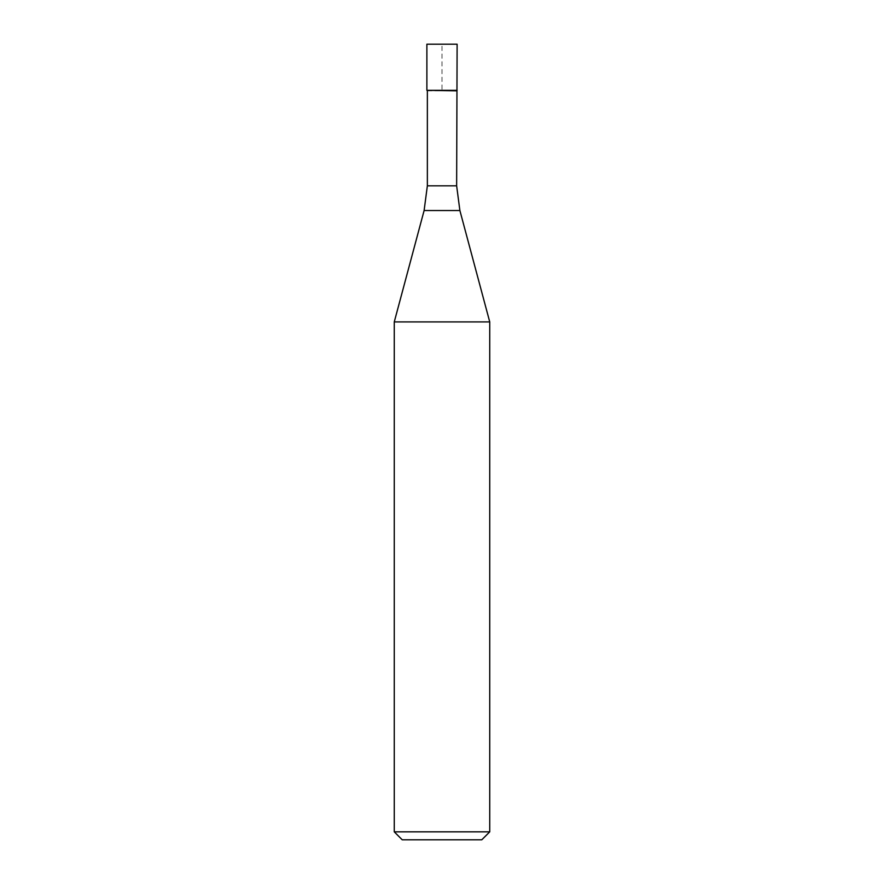 <?xml version="1.0" encoding="UTF-8"?>
<svg xmlns="http://www.w3.org/2000/svg" width="884" height="884" viewBox="0 0 884 884"><rect width="100%" height="100%" fill="white"/><g stroke="black" fill="none" stroke-linecap="round" stroke-linejoin="round"><path stroke-width="0.66" stroke-dasharray="4.42 3.31" d="M426.884 90.345L457.116 90.345L442 90.345L442 44.2L426.884 44.2L457.116 44.2M427.359 90.82L456.641 90.82M394.264 321.92L489.736 321.92M489.736 831.844L394.264 831.844M481.78 839.8L402.22 839.8M456.641 185.828L427.359 185.828M424.11 210.536L459.89 210.536"/><path stroke-width="1.33" d="M456.641 185.828L459.89 210.536L424.11 210.536L427.359 185.828L456.641 185.828L457.116 44.2L426.884 44.2L426.884 90.345L457.116 90.345L426.884 90.345L426.884 44.2M456.641 90.82L426.884 90.345M459.89 210.536L489.736 321.92L394.264 321.92L424.11 210.536M489.736 831.844L481.78 839.8L402.22 839.8L394.264 831.844L489.736 831.844L489.736 321.92M427.359 185.828L427.359 90.82M394.264 831.844L394.264 321.92"/></g></svg>
